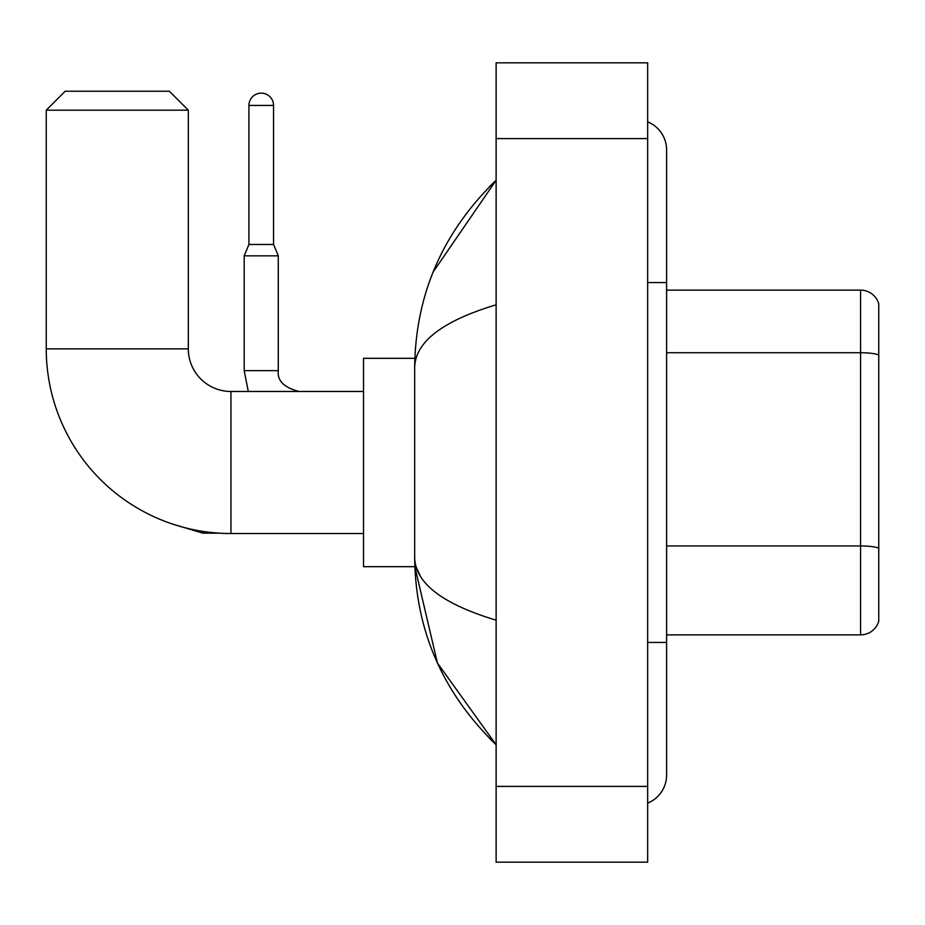 <?xml version="1.0" encoding="UTF-8"?>
<svg xmlns="http://www.w3.org/2000/svg" width="925" height="925" viewBox="0 0 925 925"><rect width="100%" height="100%" fill="white"/><g stroke="black" fill="none" stroke-linecap="round" stroke-linejoin="round"><path stroke-width="1.39" d="M878.75 303.77A18.939 18.939 0 0 0 860.562 290.126A18.939 18.939 0 0 1 878.75 303.77L878.75 621.23A18.939 18.939 0 0 1 860.562 634.874L666.601 634.874M878.75 355.108A18.939 3.284 180 0 0 860.562 352.737L860.562 290.126L666.601 290.126M647.662 642.447L666.601 642.447L666.601 149.954A30.305 30.305 0 0 0 647.662 121.857A30.305 30.305 0 0 1 666.601 149.954A30.305 30.305 0 0 0 647.662 121.857M647.662 803.143A30.305 30.305 0 0 0 666.601 775.046A30.305 30.305 0 0 1 647.662 803.143A30.305 30.305 0 0 0 666.601 775.046A30.305 30.305 0 0 1 647.662 803.143M496.124 304.799C442.543 320.952 415.394 341.822 414.666 367.41L414.666 557.59C415.279 583.085 442.428 603.956 496.124 620.201M496.124 862.181L647.662 862.181L647.662 62.819L496.124 62.819L496.124 862.181M414.666 367.41C415.487 294.566 442.636 232.187 496.124 180.259L433.12 272.054M414.839 358.322L363.525 358.322L363.525 566.678L414.839 566.678L437.421 663.028L496.124 744.741C442.636 692.813 415.487 630.434 414.666 557.59M420.355 576.159L416.019 566.678M363.525 533.528L230.938 533.528A184.688 184.688 0 0 1 46.25 348.852L46.25 110.179L65.189 91.24L169.367 91.24L188.318 110.179L46.25 110.179M230.938 533.528L230.938 391.472A42.619 42.619 0 0 1 188.318 348.852L188.318 110.179M273.557 244.477L248.929 244.477L248.929 105.438A12.314 12.314 0 0 1 261.243 93.136A12.314 12.314 0 0 1 273.557 105.438L273.557 244.477L278.286 255.843L244.188 255.843L244.188 370.636L278.252 370.636M878.75 548.317A18.939 3.284 180 0 0 860.562 545.947L860.562 352.737L666.601 352.737M860.562 634.874L860.562 545.947L666.601 545.947M647.662 282.553L666.601 282.553M496.124 786.412L647.662 786.412M496.124 138.588L647.662 138.588M46.25 348.852L188.318 348.852M172.709 524.117L202.899 533.158L172.709 524.117L202.899 533.158L172.709 524.117L202.899 533.158L202.899 531.389M248.929 105.438L273.557 105.438M666.601 642.447L666.601 775.046M496.124 180.259L489.533 186.63M496.124 744.741L489.533 738.37M363.525 391.472L230.938 391.472M219.109 533.158L202.899 533.158M244.188 370.636L248.293 391.472M299.122 391.472C284.091 387.679 277.142 380.742 278.286 370.636C277.142 380.742 284.091 387.679 299.122 391.472C284.091 387.679 277.142 380.742 278.286 370.636C277.142 380.742 284.091 387.679 299.122 391.472C284.091 387.679 277.142 380.742 278.286 370.636L278.286 255.843M248.929 244.477L244.188 255.843"/></g></svg>
